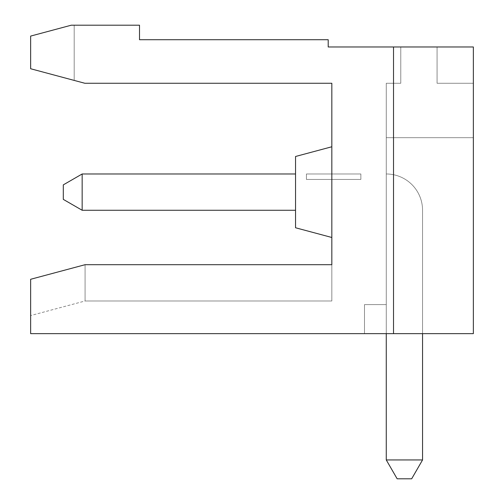<?xml version="1.0" encoding="UTF-8"?>
<svg xmlns="http://www.w3.org/2000/svg" width="504" height="504" viewBox="0 0 504 504"><rect width="100%" height="100%" fill="white"/><g stroke="black" fill="none" stroke-linecap="round" stroke-linejoin="round"><path stroke-width="0.38" stroke-dasharray="2.52 1.89" d="M331.834 264.701L331.834 83.261L84.817 83.261L30.643 68.746L30.643 36.086L30.643 68.746L30.643 36.086L30.643 68.746L30.643 36.086L30.643 68.746L30.643 36.086L71.272 25.2L30.643 36.086L71.272 25.2L74.189 25.2L71.272 25.2L74.189 25.2L71.272 25.2L74.189 25.2L74.189 80.413L74.189 25.2L74.189 80.413L30.643 68.746L74.189 80.413L74.189 25.2L74.189 80.413L30.643 68.746L30.643 36.086L71.272 25.2L139.507 25.2L139.507 39.715L328.205 39.715L328.205 46.973L393.523 46.973L393.523 333.648L30.643 333.648L30.643 279.285L85.075 264.701L331.834 264.701L331.834 300.989L331.834 264.701L331.834 300.989L331.834 264.701L331.834 300.989L331.834 264.701L331.834 300.989L331.834 264.701L331.834 300.989L331.834 264.701L331.834 300.989L331.834 264.701L331.834 300.989L331.834 264.701L331.834 300.989L331.834 264.701L331.834 300.989L331.834 264.701L331.834 300.989L331.834 264.701L331.834 300.989L331.834 264.701L85.075 264.701L85.075 300.989L85.075 264.701L30.643 279.285L85.075 264.701L85.075 300.989L85.075 264.701L30.643 279.285L30.643 315.573L30.643 279.285L85.075 264.701L331.834 264.701L85.075 264.701L85.075 300.989L85.075 264.701L30.643 279.285L30.643 315.573L30.643 279.285L85.075 264.701L85.075 300.989L85.075 264.701L30.643 279.285L30.643 315.573L30.643 279.285L85.075 264.701L85.075 300.989L85.075 264.701L30.643 279.285L30.643 315.573L30.643 279.285L85.075 264.701L30.643 279.285L30.643 315.573L30.643 279.285L85.075 264.701L85.075 300.989L85.075 264.701L331.834 264.701L85.075 264.701L331.834 264.701L85.075 264.701L85.075 300.989L85.075 264.701L331.834 264.701L85.075 264.701L30.643 279.285L30.643 315.573L30.643 279.285L85.075 264.701L85.075 300.989L85.075 264.701L30.643 279.285L30.643 315.573L30.643 279.285L85.075 264.701L30.643 279.285L30.643 315.573L30.643 279.285L85.075 264.701L85.075 300.989L85.075 264.701L30.643 279.285L85.075 264.701L85.075 300.989L85.075 264.701L85.075 300.989L85.075 264.701L331.834 264.701M331.834 237.485L331.834 146.765L331.834 237.485L331.834 146.765L331.834 237.485L331.834 146.765L331.834 237.485L331.834 146.765L331.834 237.485L331.834 146.765L331.834 237.485L331.834 146.765L331.834 237.485L331.834 146.765L331.834 237.485L331.834 146.765L331.834 237.485L331.834 146.765L331.834 237.485L331.834 146.765L331.834 237.485L331.834 146.765L331.834 237.485L295.546 227.764L295.546 156.486L295.546 227.764L295.546 156.486L295.546 227.764L295.546 156.486L295.546 227.764L295.546 156.486L295.546 227.764L295.546 156.486L295.546 227.764L295.546 156.486L295.546 227.764L295.546 156.486L295.546 227.764L295.546 156.486L295.546 227.764L295.546 156.486L295.546 227.764L295.546 156.486L295.546 227.764L331.834 237.485L295.546 227.764L331.834 237.485L295.546 227.764L331.834 237.485L295.546 227.764L331.834 237.485L295.546 227.764L295.546 156.486L331.834 146.765L295.546 156.486M422.554 333.648L422.554 210.269A36.288 36.288 0 0 0 386.266 173.981A36.288 36.288 0 0 1 422.554 210.269A36.288 36.288 0 0 0 386.266 173.981A36.288 36.288 0 0 1 422.554 210.269A36.288 36.288 0 0 0 386.266 173.981A36.288 36.288 0 0 1 422.554 210.269A36.288 36.288 0 0 0 386.266 173.981A36.288 36.288 0 0 1 422.554 210.269A36.288 36.288 0 0 0 386.266 173.981A36.288 36.288 0 0 1 422.554 210.269A36.288 36.288 0 0 0 386.266 173.981L386.266 304.618L364.493 304.618L386.266 304.618L364.493 304.618L364.493 333.648L364.493 304.618L386.266 304.618L386.266 137.693L386.266 304.618L364.493 304.618L386.266 304.618L386.266 137.693L473.357 137.693L473.357 333.648L473.357 137.693L386.266 137.693L473.357 137.693L386.266 137.693L386.266 304.618L364.493 304.618L364.493 333.648L364.493 304.618L386.266 304.618L386.266 137.693L473.357 137.693L473.357 333.648L364.493 333.648L473.357 333.648L364.493 333.648L473.357 333.648L364.493 333.648L473.357 333.648L364.493 333.648L473.357 333.648L364.493 333.648L473.357 333.648L364.493 333.648L473.357 333.648L364.493 333.648L473.357 333.648L393.523 333.648L473.357 333.648L473.357 46.973L473.357 333.648L473.357 46.973L473.357 333.648L473.357 46.973L473.357 333.648L473.357 46.973L473.357 333.648L473.357 46.973L473.357 333.648L473.357 46.973L473.357 333.648L473.357 46.973L393.523 46.973L473.357 46.973L393.523 46.973L473.357 46.973L393.523 46.973L473.357 46.973L393.523 46.973L473.357 46.973L393.523 46.973L473.357 46.973L393.523 46.973L473.357 46.973L393.523 46.973L473.357 46.973L473.357 333.648L473.357 137.693L386.266 137.693L386.266 304.618L386.266 137.693L473.357 137.693L473.357 83.261L473.357 137.693L473.357 83.261L473.357 137.693L473.357 83.261L473.357 137.693L473.357 83.261L473.357 137.693L473.357 83.261L473.357 137.693L386.266 137.693L386.266 83.261L400.781 83.261L400.781 46.973L437.069 46.973L400.781 46.973L437.069 46.973L400.781 46.973L437.069 46.973L400.781 46.973L437.069 46.973L400.781 46.973L437.069 46.973L400.781 46.973L437.069 46.973L437.069 83.261L473.357 83.261L473.357 137.693L473.357 83.261L473.357 137.693L386.266 137.693L473.357 137.693L473.357 83.261L473.357 137.693L473.357 83.261L473.357 137.693L473.357 83.261L473.357 137.693L473.357 83.261L473.357 137.693L473.357 83.261L437.069 83.261L437.069 46.973L437.069 83.261L437.069 46.973L437.069 83.261L473.357 83.261L437.069 83.261L437.069 46.973L400.781 46.973L437.069 46.973L400.781 46.973L437.069 46.973L400.781 46.973L437.069 46.973L400.781 46.973L437.069 46.973L400.781 46.973L437.069 46.973L400.781 46.973L400.781 83.261L400.781 46.973L400.781 83.261L400.781 46.973L400.781 83.261L400.781 46.973L400.781 83.261L400.781 46.973L400.781 83.261L400.781 46.973L400.781 83.261L400.781 46.973L400.781 83.261L400.781 46.973L400.781 83.261L400.781 46.973L400.781 83.261L400.781 46.973L400.781 83.261L400.781 46.973L400.781 83.261L386.266 83.261L400.781 83.261L386.266 83.261L400.781 83.261L386.266 83.261L386.266 137.693L386.266 83.261L400.781 83.261L386.266 83.261L386.266 137.693L473.357 137.693L473.357 333.648L393.523 333.648L393.523 46.973L393.523 333.648L393.523 46.973L393.523 333.648L393.523 46.973L473.357 46.973L473.357 333.648L393.523 333.648L393.523 46.973L473.357 46.973L473.357 333.648L393.523 333.648L393.523 46.973L393.523 333.648L393.523 46.973L473.357 46.973L473.357 333.648L393.523 333.648L393.523 46.973L473.357 46.973L473.357 333.648L393.523 333.648L393.523 46.973L393.523 333.648L393.523 46.973L473.357 46.973L473.357 333.648L393.523 333.648L393.523 46.973L473.357 46.973L473.357 333.648L473.357 137.693L386.266 137.693L386.266 83.261L400.781 83.261L386.266 83.261L400.781 83.261L386.266 83.261L400.781 83.261L386.266 83.261L386.266 137.693L473.357 137.693L473.357 333.648L473.357 137.693L386.266 137.693L386.266 83.261L386.266 137.693L473.357 137.693L386.266 137.693L386.266 83.261L386.266 137.693L473.357 137.693L386.266 137.693L473.357 137.693L473.357 333.648L364.493 333.648L364.493 304.618L364.493 333.648L364.493 304.618L386.266 304.618L386.266 173.981A36.288 36.288 0 0 1 422.554 210.269A36.288 36.288 0 0 0 386.266 173.981L386.266 459.944L386.266 304.618L386.266 459.944L422.554 459.944L386.266 459.944L397.152 478.8L411.667 478.8L397.152 478.8L386.266 459.944L386.266 173.981A36.288 36.288 0 0 1 422.554 210.269L422.554 459.944L411.667 478.8L422.554 459.944L386.266 459.944L397.152 478.8L411.667 478.8L397.152 478.8L386.266 459.944L397.152 478.8L386.266 459.944L422.554 459.944L411.667 478.8L422.554 459.944L386.266 459.944L397.152 478.8L411.667 478.8L422.554 459.944L411.667 478.8L397.152 478.8L386.266 459.944L422.554 459.944L386.266 459.944L386.266 304.618L386.266 459.944L397.152 478.8L411.667 478.8L422.554 459.944L411.667 478.8L397.152 478.8L386.266 459.944L422.554 459.944L386.266 459.944L386.266 173.981L386.266 459.944L397.152 478.8L411.667 478.8L422.554 459.944L411.667 478.8L397.152 478.8L411.667 478.8L422.554 459.944L386.266 459.944L422.554 459.944L411.667 478.8L422.554 459.944L386.266 459.944L422.554 459.944L411.667 478.8L397.152 478.8L386.266 459.944L386.266 173.981A36.288 36.288 0 0 1 422.554 210.269L422.554 459.944L386.266 459.944L397.152 478.8L411.667 478.8L422.554 459.944L386.266 459.944L422.554 459.944L411.667 478.8L397.152 478.8L386.266 459.944L386.266 173.981L386.266 459.944L397.152 478.8L411.667 478.8L397.152 478.8L386.266 459.944L386.266 173.981A36.288 36.288 0 0 1 422.554 210.269A36.288 36.288 0 0 0 386.266 173.981L386.266 459.944L422.554 459.944L386.266 459.944L422.554 459.944L411.667 478.8L422.554 459.944L411.667 478.8L397.152 478.8L411.667 478.8L397.152 478.8L386.266 459.944L397.152 478.8L386.266 459.944L397.152 478.8L386.266 459.944L422.554 459.944L386.266 459.944L386.266 137.693L473.357 137.693L386.266 137.693L386.266 83.261L386.266 137.693L473.357 137.693L473.357 333.648L393.523 333.648L393.523 46.973L473.357 46.973L473.357 333.648L364.493 333.648L364.493 304.618L386.266 304.618L386.266 137.693L473.357 137.693L473.357 333.648L364.493 333.648L364.493 304.618L364.493 333.648L364.493 304.618L386.266 304.618L386.266 137.693L473.357 137.693L473.357 333.648L364.493 333.648L364.493 304.618L386.266 304.618L386.266 83.261L386.266 137.693L473.357 137.693L473.357 333.648L364.493 333.648L364.493 304.618L364.493 333.648L364.493 304.618L386.266 304.618L386.266 173.981A36.288 36.288 0 0 1 422.554 210.269L422.554 459.944L411.667 478.8L422.554 459.944L422.554 210.269A36.288 36.288 0 0 0 386.266 173.981L386.266 304.618L386.266 83.261L400.781 83.261L386.266 83.261L386.266 137.693L473.357 137.693L473.357 333.648L364.493 333.648L364.493 304.618L386.266 304.618L386.266 173.981A36.288 36.288 0 0 1 422.554 210.269L422.554 459.944L422.554 210.269A36.288 36.288 0 0 0 386.266 173.981L386.266 304.618L386.266 83.261L386.266 137.693L473.357 137.693L386.266 137.693L386.266 83.261L386.266 137.693L473.357 137.693L386.266 137.693L386.266 83.261L400.781 83.261L386.266 83.261L386.266 137.693L473.357 137.693L386.266 137.693L386.266 304.618L386.266 137.693L473.357 137.693L386.266 137.693L473.357 137.693L473.357 333.648L364.493 333.648L364.493 304.618L386.266 304.618L386.266 137.693L386.266 304.618L386.266 137.693L473.357 137.693L473.357 333.648L364.493 333.648L364.493 304.618L386.266 304.618L386.266 137.693L386.266 459.944M73.59 267.781L30.643 279.285L30.643 315.573L30.643 279.285L85.075 264.701M437.069 83.261L437.069 46.973L437.069 83.261L473.357 83.261L437.069 83.261L437.069 46.973L437.069 83.261L437.069 46.973L437.069 83.261L473.357 83.261L437.069 83.261L437.069 46.973L437.069 83.261L473.357 83.261L437.069 83.261L437.069 46.973L437.069 83.261L473.357 83.261L437.069 83.261L437.069 46.973L437.069 83.261L437.069 46.973L437.069 83.261L473.357 83.261L437.069 83.261L437.069 46.973L437.069 83.261L473.357 83.261L437.069 83.261M30.643 36.086L71.272 25.2L30.643 36.086L30.643 68.746L30.643 36.086L30.643 68.746L30.643 36.086L30.643 68.746L74.189 80.413L30.643 68.746L74.189 80.413L30.643 68.746L74.189 80.413L30.643 68.746L74.189 80.413L30.643 68.746L74.189 80.413L30.643 68.746L74.189 80.413L30.643 68.746L74.189 80.413L30.643 68.746L74.189 80.413L30.643 68.746L74.189 80.413L30.643 68.746L74.189 80.413L74.189 25.2L71.272 25.2L30.643 36.086L71.272 25.2L30.643 36.086L71.272 25.2L30.643 36.086L71.272 25.2L30.643 36.086L30.643 68.746L30.643 36.086L30.643 68.746L30.643 36.086L30.643 68.746L30.643 36.086L30.643 68.746L30.643 36.086L30.643 68.746L30.643 36.086L71.272 25.2L30.643 36.086M295.546 173.981L295.546 210.269L82.158 210.269L295.546 210.269L82.158 210.269L63.302 199.382L82.158 210.269L82.158 173.981L82.158 210.269L63.302 199.382L63.302 184.867L82.158 173.981L63.302 184.867L63.302 199.382L63.302 184.867L82.158 173.981L82.158 210.269L82.158 173.981L63.302 184.867L82.158 173.981L295.546 173.981L295.546 210.269L82.158 210.269L63.302 199.382L82.158 210.269L82.158 173.981L295.546 173.981L82.158 173.981L82.158 210.269L63.302 199.382L63.302 184.867L63.302 199.382L82.158 210.269L82.158 173.981L63.302 184.867L63.302 199.382L63.302 184.867L82.158 173.981L295.546 173.981L295.546 210.269L82.158 210.269L63.302 199.382L82.158 210.269L82.158 173.981L82.158 210.269L63.302 199.382L63.302 184.867L63.302 199.382L63.302 184.867L82.158 173.981L63.302 184.867L63.302 199.382L82.158 210.269L82.158 173.981L82.158 210.269L82.158 173.981L63.302 184.867L82.158 173.981L295.546 173.981L82.158 173.981L295.546 173.981L82.158 173.981L82.158 210.269L63.302 199.382L63.302 184.867L82.158 173.981L63.302 184.867L63.302 199.382L82.158 210.269L63.302 199.382L63.302 184.867L63.302 199.382L82.158 210.269L82.158 173.981L295.546 173.981L295.546 210.269L295.546 173.981L82.158 173.981L82.158 210.269L63.302 199.382L63.302 184.867L82.158 173.981L63.302 184.867L63.302 199.382L82.158 210.269L82.158 173.981L295.546 173.981L295.546 210.269L82.158 210.269L63.302 199.382L63.302 184.867L63.302 199.382L82.158 210.269L82.158 173.981L63.302 184.867L63.302 199.382L82.158 210.269L82.158 173.981L295.546 173.981L82.158 173.981L82.158 210.269L63.302 199.382L63.302 184.867L82.158 173.981L63.302 184.867L82.158 173.981L82.158 210.269L295.546 210.269L82.158 210.269L295.546 210.269L295.546 173.981L295.546 210.269L82.158 210.269L295.546 210.269L295.546 173.981L82.158 173.981L63.302 184.867L82.158 173.981L295.546 173.981L82.158 173.981L295.546 173.981L295.546 210.269L82.158 210.269L295.546 210.269L295.546 173.981L82.158 173.981L82.158 210.269L295.546 210.269L82.158 210.269L295.546 210.269L295.546 173.981L295.546 210.269L295.546 173.981L295.546 210.269L295.546 173.981L295.546 210.269L295.546 173.981L295.546 210.269L295.546 173.981L295.546 210.269L82.158 210.269L295.546 210.269L82.158 210.269L295.546 210.269L295.546 173.981L82.158 173.981M30.643 279.285L30.643 315.573L30.643 279.285M393.523 46.973L393.523 333.648M386.266 333.648L386.266 137.693L473.357 137.693L386.266 137.693L473.357 137.693L386.266 137.693L473.357 137.693L386.266 137.693L473.357 137.693L473.357 333.648L473.357 137.693L473.357 333.648L473.357 137.693L386.266 137.693L386.266 304.618L386.266 173.981A36.288 36.288 0 0 1 422.554 210.269L422.554 459.944M386.266 83.261L400.781 83.261L386.266 83.261M397.152 478.8L411.667 478.8L397.152 478.8M364.493 304.618L386.266 304.618L364.493 304.618L364.493 333.648L364.493 304.618L386.266 304.618L364.493 304.618L386.266 304.618L364.493 304.618L364.493 333.648L364.493 304.618M295.546 210.269L82.158 210.269M74.189 80.413L74.189 25.2L74.189 80.413M306.432 179.424L360.864 179.424L306.432 179.424L306.432 173.981L306.432 179.424L360.864 179.424L360.864 173.981L360.864 179.424L360.864 173.981L360.864 179.424L306.432 179.424L306.432 173.981L360.864 173.981L360.864 179.424L360.864 173.981L360.864 179.424L306.432 179.424L360.864 179.424L360.864 173.981L360.864 179.424L306.432 179.424L306.432 173.981L360.864 173.981L360.864 179.424L360.864 173.981L360.864 179.424L306.432 179.424L360.864 179.424L360.864 173.981L360.864 179.424L306.432 179.424L306.432 173.981L360.864 173.981L360.864 179.424L360.864 173.981L360.864 179.424L306.432 179.424L360.864 179.424L360.864 173.981L360.864 179.424L306.432 179.424L306.432 173.981L306.432 179.424L360.864 179.424L306.432 179.424L306.432 173.981L360.864 173.981L306.432 173.981L306.432 179.424L360.864 179.424L360.864 173.981L306.432 173.981L360.864 173.981L306.432 173.981L306.432 179.424L306.432 173.981L360.864 173.981L306.432 173.981L306.432 179.424L360.864 179.424L360.864 173.981L306.432 173.981L306.432 179.424L306.432 173.981L360.864 173.981L306.432 173.981L306.432 179.424L360.864 179.424L306.432 179.424L306.432 173.981L360.864 173.981L306.432 173.981L306.432 179.424L306.432 173.981L360.864 173.981L306.432 173.981L306.432 179.424L360.864 179.424L360.864 173.981L306.432 173.981L306.432 179.424L306.432 173.981L360.864 173.981L306.432 173.981L306.432 179.424L360.864 179.424L306.432 179.424M306.432 173.981L360.864 173.981L306.432 173.981M331.834 300.989L85.075 300.989L331.834 300.989L85.075 300.989L331.834 300.989L85.075 300.989L331.834 300.989L85.075 300.989L331.834 300.989L85.075 300.989L331.834 300.989L85.075 300.989L30.643 315.573"/><path stroke-width="0.76" d="M84.817 83.261L30.643 68.746L30.643 36.086L71.272 25.2L139.507 25.2L139.507 39.715L328.205 39.715L328.205 46.973L393.523 46.973L393.523 333.648L30.643 333.648L30.643 279.285L85.075 264.701L331.834 264.701L331.834 83.261L84.817 83.261M85.075 264.701L73.59 267.781M393.523 46.973L473.357 46.973L473.357 333.648L393.523 333.648M63.302 199.382L63.302 184.867L82.158 173.981L82.158 210.269L63.302 199.382M295.546 227.764L331.834 237.485L295.546 227.764L295.546 156.486L331.834 146.765M295.546 173.981L82.158 173.981M386.266 459.944L397.152 478.8L411.667 478.8L422.554 459.944L386.266 459.944L386.266 333.648M422.554 333.648L422.554 459.944M295.546 210.269L82.158 210.269"/></g></svg>
